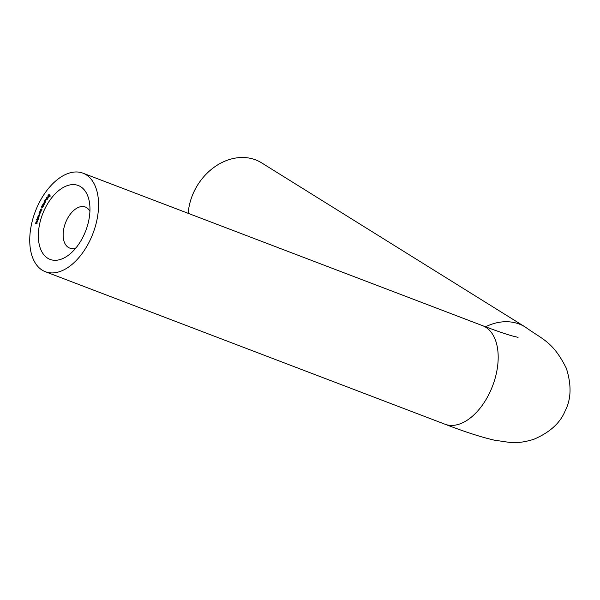 <?xml version="1.0" encoding="UTF-8"?>
<svg xmlns="http://www.w3.org/2000/svg" width="600" height="600" viewBox="0 0 600 600"><rect width="100%" height="100%" fill="white"/><g stroke="black" fill="none" stroke-linecap="round" stroke-linejoin="round"><path stroke-width="0.9" d="M75.968 247.897A21.975 12.855 110.9 0 1 69.645 248.062A21.975 12.855 110.9 0 1 68.332 247.41A21.975 12.855 110.9 0 1 65.933 221.79A21.975 12.855 110.9 0 1 85.312 207A21.975 12.855 110.9 0 1 86.617 207.653A21.975 12.855 110.9 0 1 89.918 211.335M47.7 258.225A39.555 23.138 -69.1 0 0 69.975 253.995A39.555 23.138 -69.1 0 0 89.512 202.8A39.555 23.138 -69.1 0 0 80.61 186.667A39.555 23.138 -69.1 0 0 44.273 210.067A39.555 23.138 -69.1 0 0 47.7 258.225M518.062 337.38L512.67 336.03C505.658 334.072 495.63 330.623 482.572 325.673A52.74 30.848 -69.1 0 1 485.715 327.233A52.74 30.848 -69.1 0 1 490.283 391.447A52.74 30.848 -69.1 0 1 444.975 424.215C464.43 431.722 480.84 437.033 494.205 440.138L510.075 442.485C516.847 443.145 524.678 442.11 533.565 439.388C549.675 432.577 560.22 423.053 565.192 410.805C571.252 399.067 571.627 384.862 566.303 368.197C552.9 341.625 543.285 339.968 525.285 327.038L261.532 162.81A52.74 42.495 121.9 0 0 193.695 192.322A52.74 42.495 121.9 0 0 188.205 213.337M86.1 174.735A52.74 30.848 -69.1 0 0 82.957 173.175A52.74 30.848 -69.1 0 0 36.443 208.673A52.74 30.848 -69.1 0 0 42.21 270.157A52.74 30.848 -69.1 0 0 45.352 271.718A52.74 30.848 -69.1 0 0 91.867 236.22A52.74 30.848 -69.1 0 0 86.1 174.735M37.98 219.825L36.51 219.9L37.98 219.825M37.582 219.375L37.71 217.83L37.2 217.538L38.595 217.748L37.515 219.353M40.582 212.16L39.585 211.942L40.59 210.765L40.98 211.185L39.983 211.222L40.582 212.16M40.995 211.155L40.328 210.907M41.34 210.337L40.365 210.053L41.392 208.928L41.76 209.377L40.777 209.347L41.34 210.337M40.8 209.295L41.392 208.928M41.895 207.442L41.43 206.858L41.865 205.965L41.61 206.775L41.873 207.09L42.652 206.445L42.697 207.442L42.09 207.862L42.54 206.655L41.895 207.442M42.09 206.88L42.652 206.445M42.825 206.76L42.053 206.955M43.297 204.653L43.508 205.822L42.578 206.048L42.36 204.9L43.065 204.517M45.435 199.808L44.782 200.618L45.525 199.403L45.735 201.683L45.6 199.868M46.718 199.275L46.275 199.972L46.718 199.275M47.4 197.655L46.748 197.715L46.56 198.615L46.672 197.587L47.31 197.392L47.31 198.99L47.963 198.27L47.13 199.507L47.197 197.572L46.748 197.715M46.807 197.64L47.31 197.392M48.48 196.958L47.88 197.805L47.955 195.735L48.795 197.077M49.56 194.843L49.515 196.17L48.675 196.028L48.705 194.715L49.56 194.843L48.847 194.767M49.515 196.17L49.02 196.155M45.09 202.2L44.543 203.138L44.407 201.18L45.39 202.312M44.032 203.183L43.35 203.325L43.245 204.21L43.252 203.228L43.905 202.897L44.07 204.39L44.67 203.565L43.935 204.915L43.8 203.093L43.35 203.325M43.38 203.272L43.905 202.897M39.465 212.767L40.305 212.85L39.21 214.335L39.03 213.337L39.675 212.85M38.812 217.087L37.77 217.05L39.023 214.74L39.48 215.093L38.475 215.243L39.112 216.195L38.108 216.353L38.812 217.087M38.475 215.243L39.165 216.03M37.995 216.278L38.79 217.132M36.938 221.843L37.53 220.433L37.635 221.228L36.877 222.053L36.547 221.19L37.32 220.373L37.2 221.94M37.117 223.237L35.648 223.485L35.902 222.375L35.835 223.26L36.487 222.36L36.42 223.252L37.117 223.237M50.108 195.263L49.448 195.09M49.463 196.118L50.115 196.298M48.787 194.835L48.802 195.862L49.455 196.042L49.59 195.428L48.787 194.835L49.68 195.097M49.575 196.087L48.802 195.862M48.03 197.355L48.06 196.282L48.165 197.407M44.655 202.673L44.992 202.095L44.572 201.667L44.782 202.725M45.42 202.26L44.992 202.095M45.053 201.847L44.572 201.667M43.027 205.155L43.957 204.907M43.867 205.103L43.133 205.23M42.465 204.975L42.682 205.86L43.41 205.74L43.44 205.147L42.465 204.975L43.568 204.99M43.523 205.785L42.682 205.86M41.287 210.45L40.365 210.053M41.355 209.505L42.06 209.183M40.515 212.317L39.585 211.942M40.553 211.388L41.258 211.02M39.968 212.94L39.367 212.505M40.237 213.045L39.03 213.337M40.02 213.683L39.773 212.865M39.615 214.252L39.915 213.638M39.15 213.36L39.293 214.132M38.46 217.222L37.838 216.84M38.505 217.095L38.002 216.885M38.662 216.532L39.068 216.083L38.4 215.827M39.068 216.083L39.69 214.995M37.838 217.882L37.2 217.538M37.867 217.792L38.55 217.897M38.04 217.868L37.44 218.452L37.65 219.165L38.25 218.58L38.04 217.868L38.362 218.618M37.935 219.27L37.44 218.452M37.23 219.968L36.57 219.683M37.237 219.938L37.928 220.005M37.245 222.105L37.215 221.445M36.832 221.812L37.148 220.597L36.668 221.61L37.193 221.947M36.375 223.47L35.835 223.26M36.825 223.462L36.277 223.252M36.96 223.462L36.42 223.252M525.285 327.038A52.74 42.495 121.9 0 0 485.588 326.812M39.532 214.935L39.023 214.74M482.572 325.673L82.957 173.175M444.975 424.215L45.352 271.718M49.148 194.685L49.807 194.94M49.088 196.192L49.755 196.447M47.115 197.513L47.782 197.76M43.748 203.055L44.407 203.31M42.998 204.728L43.665 204.983M42.915 206.002L43.582 206.257M42.495 206.625L43.162 206.88M41.197 209.07L41.858 209.325M40.455 210.945L41.123 211.192M38.678 215.85L39.345 216.105M38.295 216.952L38.963 217.208M38.1 217.882L38.767 218.138M37.598 219.15L38.265 219.405"/></g></svg>
